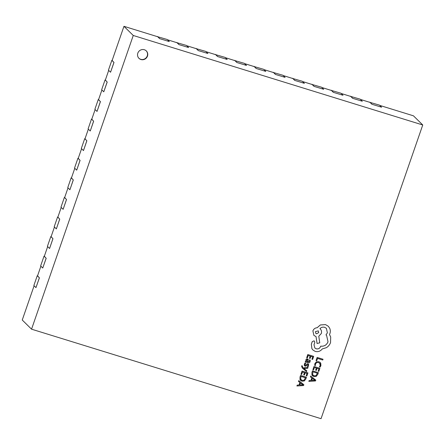 <?xml version="1.0" encoding="UTF-8"?>
<svg xmlns="http://www.w3.org/2000/svg" width="445" height="445" viewBox="0 0 445 445"><rect width="100%" height="100%" fill="white"/><g stroke="black" fill="none" stroke-linecap="round" stroke-linejoin="round"><path stroke-width="0.67" d="M137.822 53.139A5.223 5.006 134.6 0 0 138.979 58.356A5.223 5.006 134.6 0 0 147.467 56.126A5.223 5.006 134.6 0 0 146.31 50.914A5.223 5.006 134.6 0 0 137.822 53.139M138.879 58.251A5.223 5.006 134.6 0 0 147.256 55.914A5.223 5.006 134.6 0 0 146.199 50.808M47.665 246.619L44.289 256.387L46.191 258.256L42.748 268.035L46.141 258.245L44.333 256.253M54.446 227.039L51.064 236.801L52.966 238.676L49.579 248.466L52.922 238.659L51.108 236.673M61.226 207.459L57.844 217.221L59.747 219.096L56.359 228.886L59.702 219.079L57.889 217.093M68.007 187.879L64.625 197.641L66.528 199.516L63.14 209.306L66.483 199.499L64.67 197.513M74.788 168.299L71.406 178.061L73.308 179.936L69.921 189.726L73.264 179.919L71.45 177.933M81.569 148.719L78.187 158.481L80.089 160.356L76.701 170.146L80.044 160.339L78.231 158.353M88.349 129.133L84.967 138.901L86.87 140.776L83.482 150.566L86.82 140.759L85.012 138.773M95.13 109.553L91.748 119.321L93.65 121.196L90.263 130.986L93.6 121.179L91.792 119.193M101.911 89.973L98.529 99.741L100.431 101.616L97.043 111.406L100.381 101.599L98.573 99.613M108.691 70.393L105.309 80.161L107.212 82.036L103.774 91.809L107.162 82.019L105.354 80.033M159.633 38.632L169.3 41.563L159.633 38.632L157.73 36.757L123.955 26.316L112.09 60.581L113.992 62.456L110.555 72.229L113.942 62.439L112.134 60.453M178.929 44.6L188.597 47.532L178.929 44.6L177.027 42.726L167.476 39.772M198.231 50.563L207.898 53.5L198.231 50.563L196.328 48.694L186.778 45.74M217.533 56.532L227.195 59.469L217.533 56.532L215.63 54.657L206.074 51.703M236.829 62.5L246.497 65.432L236.829 62.5L234.927 60.626L225.376 57.672M256.131 68.469L265.798 71.4L256.131 68.469L254.229 66.594L244.672 63.641M275.427 74.432L285.095 77.369L275.427 74.432L273.525 72.563L263.974 69.609M294.729 80.4L304.397 83.337L294.729 80.4L292.827 78.526L283.276 75.572M314.031 86.369L323.693 89.3L314.031 86.369L312.129 84.494L302.572 81.541M333.327 92.338L342.995 95.269L333.327 92.338L331.425 90.463L321.874 87.509M352.629 98.3L362.297 101.237L352.629 98.3L350.727 96.432L341.17 93.478M371.925 104.269L381.593 107.206L371.925 104.269L370.023 102.395L360.472 99.441M422.75 124.978L133.255 35.472L31.55 329.178L321.045 418.684L422.75 124.978L413.45 115.822L379.774 105.409M34.109 285.779L22.25 320.022L31.55 329.178M40.89 266.199L37.508 275.967L39.41 277.836L35.967 287.615L39.36 277.825L37.552 275.833M133.255 35.472L123.955 26.316M381.593 107.206L379.479 105.126L369.767 102.317M371.942 104.219L369.828 102.139M362.297 101.237L360.183 99.157L350.471 96.348M352.646 98.256L350.532 96.17M342.995 95.269L340.881 93.189L331.169 90.385M333.344 92.287L331.23 90.207M323.693 89.3L321.579 87.22L311.873 84.416M314.048 86.319L311.934 84.239M304.397 83.337L302.283 81.257L292.571 78.448M294.746 80.35L292.632 78.27M285.095 77.369L282.981 75.288L273.269 72.479M275.444 74.387L273.33 72.301M265.798 71.4L263.685 69.32L253.973 66.516M256.148 68.419L254.034 66.338M246.497 65.432L244.383 63.351L234.671 60.548M236.846 62.45L234.732 60.37M227.195 59.469L225.081 57.388L215.374 54.579M217.549 56.482L215.436 54.401M207.898 53.5L205.785 51.42L196.073 48.611M198.248 50.519L196.134 48.433M188.597 47.532L186.483 45.451L176.771 42.648M178.946 44.55L176.832 42.47M169.3 41.563L167.186 39.483L157.474 36.679M159.649 38.581L157.536 36.501M35.967 287.615L33.853 285.534L37.246 275.739M110.555 72.229L108.441 70.149L111.829 60.359M103.774 91.809L101.66 89.729L105.048 79.939M96.993 111.389L94.88 109.309L98.267 99.519M90.213 130.969L88.099 128.889L91.486 119.099M83.432 150.549L81.318 148.469L84.706 138.679M76.651 170.129L74.538 168.049L77.931 158.259M69.871 189.709L67.757 187.629L71.15 177.839M63.09 209.289L60.976 207.209L64.369 197.419M56.309 228.869L54.195 226.789L57.589 216.999M49.529 248.455L47.415 246.369L50.808 236.579M42.748 268.035L40.634 265.949L44.027 256.159M316.05 360.572L316.723 360.784L317.546 358.403L322.759 360.016L323.026 359.243L317.129 357.413L316.05 360.572L317.129 357.413M323.026 359.243L317.14 357.424M314.888 363.604L314.659 365.367L314.876 363.598L316.395 361.791L318.787 361.685L320.233 362.508L318.798 361.696L316.406 361.802L314.876 363.598M314.659 365.367L315.388 365.59L315.527 363.927L316.679 362.586L318.564 362.519L320.116 363.693L320.205 365.523L319.365 366.825L320.194 365.512L319.721 363.17M319.365 366.825L320.161 367.069L320.895 365.729L320.784 363.265L320.233 362.508M318.147 371.175L318.826 371.386L319.888 368.304L313.992 366.474L312.891 369.7L313.558 369.906L314.404 367.464L316.389 368.076L315.639 370.201L316.323 370.424L317.062 368.288L318.943 368.866L318.147 371.175L318.932 368.866M312.891 369.7L313.992 366.474L319.888 368.304M316.373 368.076L315.639 370.201M318.386 372.649L312.49 370.819L311.928 372.471L311.951 375.046L313.836 376.626L316.234 376.37L317.797 374.351L318.386 372.649L312.501 370.83L311.917 372.459L311.939 375.035L312.518 375.869M317.441 373.21L312.902 371.809L312.601 374.64L314.092 375.808L315.978 375.663L317.441 373.21M312.985 375.185L314.081 375.797L315.967 375.652L317.43 373.205M308.841 381.398L315.516 380.942L315.8 380.119L310.699 376.019L310.404 376.876L311.817 377.944L310.955 380.436L309.136 380.547L308.841 381.398L309.125 380.536L310.944 380.425L311.806 377.939M312.396 378.395L311.7 380.403L314.91 380.291L312.396 378.395M315.8 380.119L310.688 376.014L310.404 376.876M311.706 380.392L314.899 380.28M306.688 357.747L307.356 357.958L308.201 355.516L310.187 356.128L309.447 358.264L310.12 358.47L310.86 356.334L312.746 356.918L311.934 359.215L312.624 359.432L313.686 356.356L307.79 354.526L306.677 357.741L307.801 354.537L313.686 356.356M310.171 356.122L309.436 358.253M312.729 356.912L311.934 359.215M310.087 361.679L310.204 360.088L309.486 359.872L309.514 361.423L308.185 361.974L308.157 359.148L306.544 358.904L305.871 359.788L306.171 361.329L305.509 361.145L305.253 361.891L307.957 362.731C309.025 363.059 309.731 362.708 310.087 361.679M307.623 361.796L306.46 361.079L307.623 361.796L307.829 359.955L307.361 359.593L306.41 360.166L306.677 361.362M307.829 359.955L307.361 359.593L307.818 359.944L307.612 361.785M308.146 359.137L306.533 358.893L305.86 359.777L306.16 361.318L305.504 361.134L305.242 361.885M310.204 360.088L309.481 359.86L309.503 361.412L308.174 361.963M306.355 364.616L305.242 365.351L304.975 364.294L305.81 363.187L305.036 362.942L304.402 364.032L304.308 365.378L305.048 366.14L305.832 366.107L307.768 364.655L308.04 365.634L307.361 366.624L308.09 366.858L308.702 364.616L307.968 363.86L307.234 363.865L305.698 365.273L305.014 365.223M305.81 363.187L305.048 362.953L304.391 364.021L304.297 365.367L305.036 366.129M304.586 365.873L305.048 366.14M307.768 364.655L308.051 365.645L307.373 366.636M307.756 364.644L308.09 364.995M307.957 363.849L308.402 364.11L307.222 363.86L306.344 364.605M306.822 370.796L303.757 368.438L307.684 368.315L307.973 367.475L303.19 367.843L302.539 367.281L302.45 365.94L301.782 365.729L301.565 366.202L302.389 368.143L306.555 371.575L306.816 370.785L303.74 368.443M307.973 367.475L303.19 367.843M303.201 367.854L302.539 367.281M302.45 365.94L301.782 365.729L301.56 366.191L302.377 368.132M306.216 375.769L306.894 375.975L307.951 372.888L302.06 371.069L300.959 374.29L301.632 374.501L302.478 372.059L304.458 372.671L303.718 374.807L304.391 375.013L305.131 372.877L307.017 373.461L306.216 375.769L307 373.455M300.959 374.29L302.06 371.069L307.957 372.899M304.441 372.665L303.707 374.796M306.455 377.243L300.559 375.408L299.997 377.065L300.019 379.635L301.905 381.215L304.302 380.964L305.865 378.945L306.455 377.243L300.57 375.419L299.991 377.054L300.008 379.63L300.581 380.458M305.509 377.799L300.97 376.398L300.67 379.229L302.161 380.397L304.046 380.258L305.509 377.799M301.054 379.774L302.155 380.392L304.035 380.247L305.498 377.799M296.91 385.987L303.585 385.537L303.868 384.708L298.767 380.614L298.473 381.465L299.886 382.539L299.023 385.025L297.204 385.136L296.91 385.987L297.193 385.125L299.012 385.014L299.874 382.528M300.464 382.989L299.774 384.992L302.978 384.88L300.464 382.989M302.978 384.88L299.774 384.981M303.868 384.708L298.756 380.603L298.473 381.465M315.333 351.45C318.114 352.073 320.428 351.239 322.275 348.941L326.374 347.673C328.371 346.438 329.762 344.736 330.552 342.567L330.685 336.965L329.489 334.529L329.912 333.578C330.54 331.686 330.435 329.851 329.595 328.071L328.276 326.246L325.512 324.6L320.333 324.972L317.146 327.748C315.121 327.882 313.708 328.938 312.902 330.902L313.92 335.435L316.033 336.576L317.074 343.479L319.749 342.85L318.792 336.253L321.318 333.505C321.863 331.519 321.407 329.906 319.938 328.66C321.245 327.303 322.825 326.847 324.672 327.303L326.369 328.315L327.386 332.843L325.979 334.901L326.608 335.441L328.026 341.832C326.591 345.086 324.16 346.533 320.734 346.16L320.617 346.499C319.727 348.463 318.258 349.23 316.206 348.802L314.854 348.001L313.998 344.736L314.787 342.583L314.47 341.176L313.947 340.864L312.223 341.699L311.355 344.202L311.901 348.652L312.935 350.02L315.333 351.45M315.427 331.636L315.822 333.405L316.49 333.8L318.692 332.649L318.297 330.88L315.427 331.636M314.459 341.17L313.936 340.853L312.212 341.688L311.344 344.191L311.889 348.641L312.935 350.02M326.602 335.435L328.015 341.821C326.58 345.075 324.149 346.522 320.723 346.149L320.606 346.488C319.721 348.452 318.247 349.219 316.195 348.791L314.849 347.996M326.369 328.315L327.375 332.832L325.979 334.901M316.028 336.57L317.074 343.479M328.276 326.246L325.501 324.589L320.322 324.961L317.135 327.737C315.11 327.876 313.697 328.927 312.891 330.896L313.92 335.435M315.817 333.4L316.478 333.789L318.681 332.637L318.292 330.874"/></g></svg>
